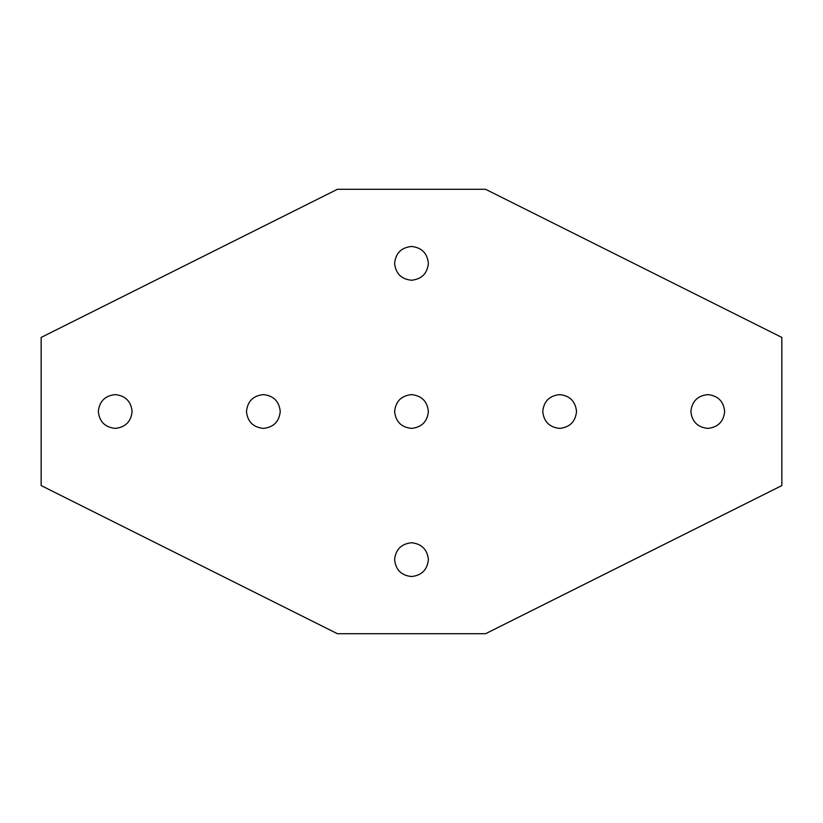 <?xml version="1.0" encoding="UTF-8"?>
<svg xmlns="http://www.w3.org/2000/svg" width="823" height="823" viewBox="0 0 823 823"><rect width="100%" height="100%" fill="white"/><g stroke="black" fill="none" stroke-linecap="round" stroke-linejoin="round"><path stroke-width="1.23" d="M724.672 411.5C723.592 401.315 717.965 395.688 707.78 394.608C697.595 395.688 691.968 401.315 690.888 411.5C691.968 421.685 697.595 427.312 707.78 428.392C717.965 427.312 723.592 421.685 724.672 411.5C723.592 421.685 717.965 427.312 707.78 428.392C697.595 427.312 691.968 421.685 690.888 411.5C691.968 401.315 697.595 395.688 707.78 394.608C717.965 395.688 723.592 401.315 724.672 411.5M280.252 411.5C279.172 401.315 273.545 395.688 263.36 394.608C253.175 395.688 247.548 401.315 246.468 411.5C247.548 421.685 253.175 427.312 263.36 428.392C273.545 427.312 279.172 421.685 280.252 411.5C279.172 421.685 273.545 427.312 263.36 428.392C253.175 427.312 247.548 421.685 246.468 411.5C247.548 401.315 253.175 395.688 263.36 394.608C273.545 395.688 279.172 401.315 280.252 411.5M132.112 411.5C131.032 401.315 125.405 395.688 115.22 394.608C105.035 395.688 99.408 401.315 98.328 411.5C99.408 421.685 105.035 427.312 115.22 428.392C125.405 427.312 131.032 421.685 132.112 411.5C131.032 421.685 125.405 427.312 115.22 428.392C105.035 427.312 99.408 421.685 98.328 411.5C99.408 401.315 105.035 395.688 115.22 394.608C125.405 395.688 131.032 401.315 132.112 411.5M428.392 559.64C427.312 549.455 421.685 543.828 411.5 542.748C401.315 543.828 395.688 549.455 394.608 559.64C395.688 569.825 401.315 575.452 411.5 576.532C421.685 575.452 427.312 569.825 428.392 559.64C427.312 569.825 421.685 575.452 411.5 576.532C401.315 575.452 395.688 569.825 394.608 559.64C395.688 549.455 401.315 543.828 411.5 542.748C421.685 543.828 427.312 549.455 428.392 559.64M428.392 411.5C427.312 401.315 421.685 395.688 411.5 394.608C401.315 395.688 395.688 401.315 394.608 411.5C395.688 421.685 401.315 427.312 411.5 428.392C421.685 427.312 427.312 421.685 428.392 411.5C427.312 421.685 421.685 427.312 411.5 428.392C401.315 427.312 395.688 421.685 394.608 411.5C395.688 401.315 401.315 395.688 411.5 394.608C421.685 395.688 427.312 401.315 428.392 411.5M428.392 263.36C427.312 253.175 421.685 247.548 411.5 246.468C401.315 247.548 395.688 253.175 394.608 263.36C395.688 273.545 401.315 279.172 411.5 280.252C421.685 279.172 427.312 273.545 428.392 263.36C427.312 273.545 421.685 279.172 411.5 280.252C401.315 279.172 395.688 273.545 394.608 263.36C395.688 253.175 401.315 247.548 411.5 246.468C421.685 247.548 427.312 253.175 428.392 263.36M576.532 411.5C575.452 401.315 569.825 395.688 559.64 394.608C549.455 395.688 543.828 401.315 542.748 411.5C543.828 421.685 549.455 427.312 559.64 428.392C569.825 427.312 575.452 421.685 576.532 411.5C575.452 421.685 569.825 427.312 559.64 428.392C549.455 427.312 543.828 421.685 542.748 411.5C543.828 401.315 549.455 395.688 559.64 394.608C569.825 395.688 575.452 401.315 576.532 411.5M337.43 633.71L41.15 485.57L41.15 337.43L337.43 189.29L485.57 189.29L781.85 337.43L781.85 485.57L485.57 633.71L337.43 633.71L485.57 633.71L781.85 485.57L781.85 337.43L485.57 189.29L337.43 189.29L41.15 337.43L41.15 485.57L337.43 633.71"/></g></svg>

